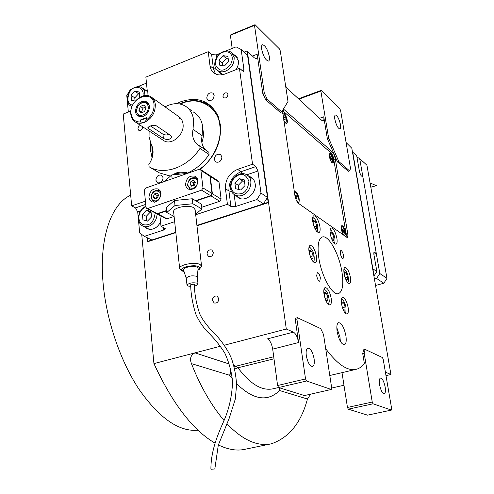 <?xml version="1.0" encoding="UTF-8"?>
<svg xmlns="http://www.w3.org/2000/svg" width="494" height="494" viewBox="0 0 494 494"><rect width="100%" height="100%" fill="white"/><g stroke="black" fill="none" stroke-linecap="round" stroke-linejoin="round"><path stroke-width="0.74" d="M320.371 277.924L319.766 281.253C318.451 281.037 317.42 279.215 316.685 275.788L317.29 272.478C318.611 272.7 319.637 274.516 320.371 277.924M343.534 255.546L343.083 258.523C341.934 258.294 341.008 256.584 340.304 253.41L340.755 250.439C341.904 250.674 342.83 252.378 343.534 255.546M338.39 336.723L337.309 332.536M345.899 335.766C344.151 327.534 341.737 323.162 338.662 322.65C336.957 323.416 336.451 326.392 337.143 331.573C338.909 339.872 341.317 344.269 344.386 344.775C346.115 343.972 346.621 340.971 345.899 335.766M385.487 372.692L386.394 372.55L390.933 374.526L385.993 375.65M346.084 142.519L351.814 148.249L390.933 374.526M319.519 118.294L323.737 116.794L327.337 138.635L337.47 161.933L348.313 171.325L349.604 170.905L350.53 168.503L340.619 110.619L339.891 108.89L321.236 90.377L320.872 91.063L328.652 138.178L338.785 161.501L349.604 170.905M323.737 116.794C324.107 119.233 323.91 120.635 323.15 121.005L321.897 120.499L287.446 88.543L285.643 86.104M267.143 99.195L265.667 99.745L280.289 112.41L281.734 111.885L287.996 101.498L280.271 50.863L279.382 48.844L255.052 24.7L254.503 25.355L264.241 92.804L267.143 99.195L281.734 111.885M265.667 99.745L262.765 93.36L257.139 54.223C257.46 56.717 257.176 58.187 256.275 58.613L254.354 57.847L247.346 51.345L268.563 202.583L196.958 225.777M296.894 319.075L305.533 378.935L306.564 380.998L331.27 389.47L331.696 388L323.539 334.518L320.717 328.627L297.413 317.71L296.894 319.075L295.27 319.507L298.586 342.558C297.598 337.167 295.887 333.697 293.448 332.141L286.298 329.029L247.346 51.345L246.951 50.981L268.162 202.318L196.915 225.406L263.438 203.849L256.899 199.539L235.706 206.473L230.883 206.43L228.926 190.968C228.629 181.891 232.649 175.469 240.986 171.702L255.855 166.602L257.948 171.017L260.986 193.037L267.476 197.433L263.438 203.849M295.27 319.507L295.795 318.142L297.413 317.71M325.707 348.721C337.476 364.461 347.64 371.334 356.193 369.327C359.342 368.536 362.065 366.567 364.35 363.423L362.713 353.482L363.677 349.777L365.115 349.431L364.158 353.136L372.241 402.048L347.461 407.445L342.002 372.649M282.494 110.619L294.887 195.433C295.616 199.23 296.851 201.916 298.604 203.491L347.115 237.534C347.85 237.182 348.048 235.817 347.696 233.446L335.303 158.945C334.648 155.69 333.604 153.307 332.184 151.788L284.488 109.884L283.223 109.415M348.122 307.484C346.745 301.118 344.886 297.721 342.546 297.295C341.317 297.857 340.965 300.043 341.496 303.853C342.879 310.263 344.738 313.671 347.066 314.091C348.307 313.511 348.659 311.306 348.122 307.484M331.165 298.197C329.733 291.522 327.744 287.971 325.194 287.539C323.885 288.132 323.484 290.373 324.002 294.27C325.441 300.988 327.429 304.557 329.967 304.977C331.295 304.366 331.696 302.106 331.165 298.197M316.481 256.386C314.993 249.501 312.9 245.821 310.213 245.357C308.941 245.926 308.546 248.062 309.028 251.755C310.528 258.683 312.622 262.382 315.302 262.833C316.592 262.246 316.981 260.097 316.481 256.386M319.927 226.629C318.432 219.867 316.388 216.23 313.795 215.73C312.64 216.261 312.301 218.243 312.764 221.676C314.264 228.487 316.308 232.137 318.896 232.625C320.063 232.081 320.402 230.081 319.927 226.629M336.902 238.361C335.469 231.908 333.561 228.438 331.184 227.95C330.097 228.456 329.788 230.395 330.264 233.773C331.709 240.263 333.611 243.752 335.988 244.227C337.087 243.709 337.39 241.751 336.902 238.361M350.456 277.492C349.079 271.225 347.257 267.865 344.997 267.415C343.873 267.933 343.565 269.971 344.071 273.522C345.454 279.826 347.276 283.198 349.536 283.642C350.666 283.105 350.975 281.055 350.456 277.492M318.809 257.825C321.427 276.288 332.511 296.067 338.483 293.615C342.595 291.658 343.768 284.532 341.996 272.237C339.31 254.274 328.572 234.631 322.341 236.99C318.377 238.756 317.197 245.703 318.809 257.825M336.822 327.658L340.002 337.248L340.323 341.243M343.978 385.24L331.684 388.049M337.47 161.933L338.785 161.501M327.337 138.635L328.652 138.178M320.872 91.063L299.123 99.066L299.179 99.424M264.241 92.804L262.765 93.36M254.503 25.355L230.395 35.272L232.174 48.443M212.401 300.451C212.648 297.172 214.186 295.721 217.027 296.085L218.836 298.623C218.601 301.89 217.07 303.353 214.242 303.007L212.401 300.451M207.017 254.219C207.319 250.89 208.9 249.464 211.759 249.939L213.334 252.273C213.044 255.589 211.469 257.028 208.616 256.571L207.017 254.219M286.298 329.029L224.504 345.17M220.559 346.201L153.937 363.596L141.729 234.465M298.586 342.558L272.694 349.116C271.749 343.781 270.014 340.366 267.482 338.859L293.448 332.141M272.694 349.116L277.597 385.511L305.533 378.935M278.622 387.5L273.429 388.716C262.178 391.316 250.359 384.332 237.96 367.771L234.687 369.08M364.158 353.136L362.713 353.482M372.241 402.048L373.063 403.802L391.402 410.088L391.668 408.785L383.177 359.212L382.418 357.533L365.115 349.431M373.063 403.802L348.295 409.168L367.555 415.151L391.402 410.088M348.295 409.168L347.461 407.445M310.652 394.163L307.435 399.016C301.21 422.611 289.206 437.53 271.434 443.785C257.436 446.755 242.591 440.068 226.9 423.722M270.848 443.908L244.925 449.299C236.892 451.096 228.037 449.639 218.379 444.94M214.884 443.062C192.796 430.076 172.48 403.592 153.937 363.596M224.029 420.518C211.031 404.932 200.175 385.962 191.456 363.621C189.535 358.564 190.727 354.976 195.025 352.864L229.327 364.035M299.123 99.066L299.525 98.374L321.236 90.377M230.395 35.272L230.988 34.605L255.052 24.7M340.496 124.698C340.885 127.205 340.712 128.638 339.965 129.002C337.933 128.428 336.223 125.186 334.833 119.282C334.45 116.794 334.629 115.368 335.364 115.009C337.402 115.602 339.112 118.832 340.496 124.698M269.329 56.557C269.675 59.138 269.403 60.645 268.501 61.077C265.63 60.392 263.345 56.433 261.653 49.209C261.32 46.652 261.598 45.158 262.481 44.738C265.371 45.448 267.649 49.388 269.329 56.557M306.564 380.998L278.641 387.537L304.489 395.564L331.27 389.47M278.641 387.537L277.597 385.511M314.11 358.823C314.653 363.238 314.122 365.807 312.511 366.517C309.775 366.165 307.713 362.571 306.317 355.736C305.792 351.333 306.323 348.783 307.916 348.097C310.658 348.455 312.721 352.031 314.11 358.823M279.363 387.765L279.592 390.519C267.526 402.246 253.175 399.936 236.546 383.579M232.353 378.756L229.673 375.286L191.456 363.621M231.353 371.988L229.673 375.286L230.964 370.117M385.153 386.987C385.734 390.921 385.431 393.175 384.252 393.749C382.344 393.397 380.788 390.408 379.583 384.783C379.015 380.862 379.318 378.62 380.491 378.064C382.399 378.423 383.955 381.399 385.153 386.987M198.001 430.188C179.1 432.003 159.42 418.35 138.962 389.223C119.937 360.435 105.914 318.729 102.95 281.512C99.251 237.04 111.576 203.664 130.688 195.229M316.66 231.396L317.654 230.587L317.778 226.573C316.987 222.572 315.703 219.756 313.918 218.132L312.609 217.996M313.69 217.99L312.708 217.391M317.08 231.847L317.568 230.784M313.177 223.72L314.555 227.66L316.438 228.944L316.796 225.9L315.289 221.584L313.406 220.268L313.048 223.177M316.796 225.9L314.215 226.69M315.289 221.584L313.165 222.238M333.919 243.036L334.747 242.319C335.265 240.522 335.012 238.071 333.987 234.959L331.178 230.223L330.091 230.074M330.992 230.111L330.159 229.599M334.234 243.394L334.66 242.498M330.869 236.503L331.9 239.473L333.648 240.658L333.938 237.694L332.499 233.545L330.752 232.328L330.486 234.946M332.499 233.545L330.566 234.125M333.938 237.694L331.53 238.411M347.504 282.42L348.319 281.734L348.628 279.913L347.862 275.041L346.269 271.249L344.942 269.662L343.892 269.489M343.972 269.051L344.769 269.551M347.807 282.772L348.233 281.913M344.676 276.251L345.627 278.987L347.307 280.012L347.554 276.943L346.133 272.849L344.454 271.793L344.232 274.411M346.133 272.849L344.324 273.355M347.554 276.943L345.145 277.609M344.923 312.801L345.88 312.054L346.022 307.503L345.565 305.397L343.67 300.914L342.54 299.63L341.342 299.45M345.287 313.233L345.781 312.257M342.354 299.506L341.44 298.907M341.916 305.91L343.114 309.337L344.855 310.269L345.121 307.009L343.651 302.803L341.91 301.84L341.663 304.779M343.651 302.803L341.786 303.304M345.121 307.009L342.54 307.688M327.639 303.643L328.8 302.797C330.202 301.933 327.905 291.281 325.299 289.997L323.873 289.848M328.121 304.174L328.689 303.02M325.089 289.861L324.015 289.157M324.286 295.795L325.774 300.019L327.658 301.031L327.991 297.672L326.454 293.294L324.57 292.257L324.231 295.542M326.454 293.294L324.404 293.856M327.991 297.672L325.213 298.425M313.431 262.073L314.005 260.869M310.152 247.698L309.04 247M312.924 261.536L314.11 260.647C314.493 256.071 313.758 252.385 311.887 249.6L310.374 247.84L308.898 247.716M313.245 255.725L311.683 251.285L309.719 250.063L309.324 253.299L310.899 257.769L312.856 258.967L313.245 255.725L310.46 256.54M311.683 251.285L309.491 251.934M373.847 254.182L376.305 253.484L362.96 177.284L360.991 175.549L359.576 172.227L356.717 155.832L352.697 152.133L372.877 268.816L376.866 271.515L373.81 253.947L374.032 251.983L374.341 252.07L373.816 252.224M376.305 253.484L374.341 252.07M376.866 271.515L373.921 276.109M373.569 272.787L351.814 148.249L373.353 272.842M152.109 157.975L150.59 150.633L150.553 143.025M176.58 103.654L180.773 101.745C197.878 96.163 210.302 100.918 218.058 115.997L220.38 124.846C221.608 142.5 214.853 157.314 200.119 169.275M152.757 155.412L152.041 151.028L151.868 145.767M179.47 103.907L181.73 102.95C191.851 99.208 200.922 99.918 208.931 105.086C213.105 107.982 216.267 111.953 218.404 116.992L218.91 118.276M147.348 237.787L147.694 241.356L175.796 232.248L151.905 239.991L144.378 236.348L163.724 230.019L165.299 228.697M225.857 50.993L236.089 46.856L241.171 49.486L247.568 55.377L267.476 197.433M195.698 214.748L227.419 204.294L230.883 206.43M174.666 221.676L161.001 226.184L165.305 228.765M130.836 111.051L123.222 114.046L131.663 205.887L135.517 207.9L137.715 211.982L139.691 233.02L144.378 236.348M128.335 112.039L126.779 95.515L130.385 89.63L132.812 88.648M137.665 86.685L146.471 83.122M147.002 95.515L147.261 90.89L145.866 77.126L208.233 51.685L211.63 54.618L216.224 54.896L220.559 53.142M241.171 49.486L243.95 69.629L243.554 71.507L239.448 68.302L252.539 164.206L255.855 166.602M256.899 199.539L260.986 193.037M236.076 195.741L238.485 197.81C245.506 202.373 256.837 192.963 255.176 183.848C254.719 180.866 253.342 178.643 251.051 177.167L248.927 176.241M227.419 204.294L225.462 188.745C225.178 179.618 229.222 173.153 237.589 169.362L240.986 171.702L242.363 173.61M222.955 96.355L223.751 97.756C226.141 98.411 227.536 97.312 227.938 94.447L227.154 93.057C224.764 92.39 223.362 93.49 222.955 96.355M140.592 125.439C138.907 125.89 138.036 127.044 137.968 128.909L138.845 130.416C140.963 130.842 142.198 129.755 142.544 127.156L142.439 126.655M252.539 164.206L237.589 169.362M239.448 68.302L225.103 73.952C220.83 75.52 217.138 75.212 214.007 73.026C211.765 71.309 210.432 68.882 210.006 65.758L213.408 68.623L211.63 54.618M208.233 51.685L210.006 65.758M131.663 205.887L145.427 201.151M161.001 226.184L159.908 215.464M206.751 98.108L207.968 100.251C211.512 101.177 213.581 99.51 214.18 95.243L212.982 93.125C209.431 92.168 207.357 93.829 206.751 98.108M155.888 180.236L157.444 182.749C160.741 183.348 162.619 181.662 163.082 177.692L161.55 175.203C158.247 174.573 156.357 176.253 155.888 180.236M214.31 159.574L215.785 162.001C219.379 162.829 221.429 161.124 221.936 156.876L220.491 154.48C216.891 153.622 214.828 155.32 214.31 159.574M145.026 227.166L147.292 228.771C152.658 230.432 157.086 228.197 160.581 222.053M147.274 90.995L144.643 89.581M219.435 71.933L222.356 74.742M236.021 69.654C237.941 66.752 238.732 63.794 238.38 60.787L235.589 55.606L233.773 54.556M147.298 91.322L146.909 91.205M222.17 74.643L221.522 73.692M236.836 56.89L235.811 56.384M148.286 229.136L147.391 228.345M239.232 198.187L238.194 197.094M252.409 178.211L250.995 177.673M199.582 169.195C213.501 160.112 222.331 139.185 219.861 125.754C222.331 139.185 213.501 160.112 199.582 169.195C213.501 160.112 222.331 139.185 219.861 125.754C218.922 108.779 200.502 96.484 184.54 102.382L180.051 104.018M210.216 106.031L209.32 105.383C202.392 100.838 194.494 99.739 185.621 102.085C194.494 99.739 202.392 100.838 209.32 105.383C202.392 100.838 194.494 99.739 185.621 102.085M152.547 152.053L152.912 154.431M152.189 146.564L152.93 154.295M201.848 142.531C203.559 137.925 203.88 133.534 202.812 129.36C203.88 133.534 203.559 137.925 201.848 142.531C203.559 137.925 203.88 133.534 202.812 129.36L203.139 130.83M202.812 129.644L203.009 130.317M219.861 125.754C218.922 108.779 200.502 96.484 184.54 102.382L181.576 103.388L184.54 102.382C200.502 96.484 218.922 108.779 219.861 125.754M244.055 52.142L246.951 50.981M268.162 202.318L268.563 202.583M147.694 241.356L148.157 241.578L175.833 232.612M145.965 206.72C141.198 209.018 138.82 212.908 138.826 218.391C139.851 223.621 142.852 225.715 147.83 224.677C151.732 223.893 154.177 219.984 155.159 212.951M145.909 206.152C140.846 208.913 138.363 213.254 138.462 219.163C138.857 222.522 140.364 224.85 142.988 226.147L148.719 226.332C153.9 224.109 156.703 219.997 157.123 213.988M150.991 211.463L146.428 210.191L142.408 214.365L142.933 219.824L147.49 221.127L151.535 216.94L150.991 211.463M146.428 210.191L150.225 212.192L146.224 216.341L146.662 220.892M151.09 212.432L150.225 212.192M142.408 214.365L146.224 216.341M231.025 187.3C232.304 192.709 235.681 194.821 241.165 193.642C245.462 192.703 248.05 188.578 248.927 181.261C246.259 175.172 242.85 173.085 238.719 175.006C233.446 177.426 230.877 181.526 231.025 187.3M230.47 188.165C230.908 191.197 232.316 193.426 234.693 194.852C236.898 196.062 239.337 196.248 242.017 195.402C250.841 192.919 254.169 178.735 246.877 174.82C244.586 173.474 242.035 173.258 239.232 174.172C233.174 176.901 230.253 181.57 230.47 188.165M247.593 175.321L253.391 179.322M240.127 198.335L234.693 194.852M244.283 179.865L239.195 178.643L234.872 183.052L235.601 188.708L240.683 189.968L245.036 185.54L244.283 179.865M239.195 178.643L242.585 180.934L238.281 185.318L238.83 189.511M244.487 181.391L242.585 180.934M234.872 183.052L238.281 185.318M232.285 57.372C231.031 52.463 227.814 50.771 222.64 52.29C218.614 53.469 216.168 57.428 215.298 64.171C217.731 69.617 220.923 71.34 224.875 69.333C229.945 66.739 232.415 62.75 232.285 57.372M234.15 57.483L231.451 52.463C229.123 50.74 226.357 50.487 223.158 51.697C215.39 54.501 211.84 66.523 217.656 70.426C219.923 72.031 222.603 72.26 225.702 71.111C231.532 68.184 234.347 63.64 234.15 57.483M237.447 57.847L232.044 53M219.626 65.159L224.437 65.974L228.58 61.589L227.888 56.402L223.078 55.618L218.959 59.99L219.626 65.159M218.959 59.99L222.319 62.892L222.683 65.677M223.078 55.618L226.413 58.551L222.319 62.892M228.216 58.848L226.413 58.551M143.013 95.916L143.174 93.039C142.161 88.265 139.296 86.567 134.572 87.932C129.045 87.475 123.895 104.95 132.695 104.963M144.977 95.533L144.439 90.742L141.945 87.648C139.981 86.444 137.733 86.327 135.202 87.308C127.643 89.994 124.426 102.585 130.496 105.833L132.003 106.494M139.073 97.732L139.716 97.04L139.222 92.014L134.881 91.155L131.046 95.293L131.521 100.307L135.288 101.079M131.046 95.293L134.769 97.874L135.072 101.035M134.881 91.155L138.586 93.761L134.769 97.874M139.407 93.922L138.586 93.761M374.433 279.073L376.613 278.474L379.806 273.509L359.681 158.562L356.927 157.043M375.539 285.476L383.832 283.235L376.613 278.474M379.806 273.509L386.969 278.357L383.832 283.235M386.969 278.357L366.919 165.218L359.681 158.562M345.936 237.034L346.399 235.7L333.382 157.197L331.826 153.628L282.531 110.551M333.357 159.951C332.079 154.98 330.764 152.942 329.405 153.844L329.375 156.512C330.017 159.642 331.005 161.791 332.32 162.958C333.345 163.421 333.691 162.421 333.357 159.951M283.587 120.03L285.847 123.272C287.088 123.858 287.551 122.827 287.249 120.178C285.865 114.732 284.297 112.379 282.549 113.126M345.269 231.877C344.022 226.925 342.713 224.949 341.348 225.956L341.286 229.018C341.897 232.063 342.836 234.15 344.102 235.28C345.244 235.805 345.627 234.675 345.269 231.877M297.339 202.083L297.512 202.213C298.919 202.898 299.457 201.713 299.117 198.674C297.691 193.031 296.11 190.814 294.375 192.005M285.828 122.864L285.464 122.969M282.636 113.719L282.809 113.651C284.359 113.997 285.581 116.121 286.477 120.036L285.97 122.839L285.038 122.506M285.013 120.011L285.199 118.937L284.587 117.177L283.784 116.479L283.593 117.553L284.211 119.32L285.013 120.011M285.199 118.937L284.204 119.295M284.587 117.177L283.599 117.529M297.573 201.818L297.227 201.91M294.751 192.345C296.283 192.629 297.481 194.704 298.333 198.569L297.721 201.793L297.079 201.682M296.875 198.86L297.048 197.649L296.425 195.859L295.616 195.278L295.437 196.489L296.067 198.279L296.875 198.86M297.048 197.649L295.968 197.995M296.425 195.859L295.486 196.161M329.282 154.35L329.64 154.214C330.875 154.523 331.888 156.4 332.678 159.84L332.301 162.532L331.943 162.637M332.301 162.532L331.678 162.335M329.64 154.214L329.239 154.752M331.523 159.957L331.635 158.938L330.437 156.783L330.863 159.395L331.523 159.957M331.635 158.938L330.801 159.216M331.091 157.351L330.344 157.605M343.861 234.934L344.577 231.797C343.818 228.401 342.83 226.567 341.607 226.301L341.206 226.443M344.139 234.854L343.429 234.601M341.607 226.301L341.15 226.907M343.435 232.186L343.534 231.05L342.978 229.444L342.323 228.969L342.774 231.717L343.435 232.186M343.534 231.05L342.638 231.316M342.978 229.444L342.262 229.661M156.209 125.754C154.48 125.044 152.38 125.186 149.923 126.18L147.83 127.73L148.577 128.662L163.391 138.419C167.429 140.302 170.164 139.765 171.609 136.813L170.899 135.615L156.209 125.754M154.035 104.45C152.874 88.525 128.953 98.152 131.034 113.472C131.935 119.295 135.146 122.142 140.667 122.006L144.285 122.438L146.632 119.702C151.831 115.689 154.301 110.607 154.035 104.45M155.32 104.506C154.906 101.048 153.455 98.491 150.966 96.843C143.062 91.18 129.255 103.11 130.799 114.12C131.2 117.751 132.744 120.394 135.424 122.055C138.036 123.525 140.988 123.648 144.285 122.438C151.707 118.745 155.388 112.768 155.32 104.506M140.463 119.962L146.428 117.652L143.958 119.153L140.463 119.962L140.667 122.006M146.428 117.652L146.632 119.702M141.741 101.671C135.813 103.721 133.349 113.614 138.159 116.121L143.198 116.349C149.114 114.349 151.639 104.487 146.909 101.925L144.483 101.184L141.741 101.671M150.466 125.989L163.594 134.615L166.293 135.01L169.17 134.454M141.864 102.888C138.431 104.623 136.721 107.408 136.733 111.236C137.196 119.202 149.299 114.515 148.237 106.723C147.508 103.153 145.384 101.875 141.864 102.888M149.293 105.605L147.175 102.672L142.297 102.431C138.413 104.401 136.474 107.55 136.492 111.885L138.913 116.071L141.988 116.701M144.569 111.558L146.014 107.593L143.915 105.031L140.382 106.426L138.931 110.372L141.018 112.947L144.569 111.558M138.931 110.372L141.902 112.601M140.382 106.426L142.957 108.192L141.519 112.126M145.637 107.136L142.957 108.192M187.14 107.371L191.894 110.965M149.108 131.027L149.034 136.838L151.405 144.822C154.048 150.38 153.523 156.413 149.83 162.915L148.842 164.508L149.114 166.781L149.787 167.151C164.502 175.617 187.745 167.293 200.027 148.367L199.798 146.02L198.465 145.211C193.506 141.759 191.703 136.461 193.049 129.317L193.611 120.036C192.796 113.935 190.184 109.378 185.775 106.364C179.544 102.622 172.634 102.789 165.052 106.871M205.837 150.17C202.151 146.564 200.91 141.753 202.108 135.727L202.639 126.575C201.818 120.555 199.218 116.047 194.846 113.058L193.228 111.872M208.826 152.226L199.897 146.088L208.826 152.226L209.061 154.542C203.244 163.045 196.062 169.207 187.516 173.017M149.114 166.781L159.371 172.888L170.411 176.105M179.594 118.43L179.205 117.72M178.735 116.615C181.168 118.227 182.601 120.697 183.027 124.025C184.707 134.559 171.529 145.884 163.823 140.667L163.137 140.216M182.274 270.965L184.126 271.799L183.021 271.41L181.656 269.934C181.1 266.933 194.445 264.358 198.65 266.667C200.058 267.384 200.311 268.248 199.397 269.261L197.927 270.292L199.94 268.112L198.65 266.667C193.518 263.901 177.908 268.032 182.274 270.965L180.384 269.638L179.643 268.384C178.964 264.765 194.994 261.678 200.033 264.469L201.571 266.198L199.508 269.137M173.635 211.945L173.61 211.728C172.881 207.597 188.578 204.405 193.58 207.69L195.124 209.691L201.546 266M174.116 216.477L166.762 212.5L175 205.51L192.858 203.75L201.947 209.018L195.624 214.106M166.762 212.5L166.25 207.554L174.468 200.502L192.296 198.755L201.373 204.09L201.947 209.018M175 205.51L174.468 200.502M192.858 203.75L192.296 198.755M173.573 174.74C178.056 172.869 182.644 172.431 187.331 173.413M172.69 174.827C177.476 171.856 182.552 171.325 187.918 173.227C184.812 171.788 180.952 171.684 176.346 172.925M172.134 178.772L171.721 174.919L164.521 181.452M187.405 173.406L171.721 174.919M211.166 469.263L214.828 468.948L211.166 469.263M214.828 468.948L218.28 445.242L229.228 418.202L235.329 398.998L236.577 384.832C236.076 375.928 234.483 367.443 231.797 359.373C228.944 352.049 224.14 344.435 217.385 336.544C208.734 328.065 202.873 320.587 199.817 314.098C196.316 303.884 194.494 293.992 194.358 284.402L194.093 284.118L190.684 284.791M194.488 286.063C196.742 285.513 197.921 284.834 198.032 284.019L197.248 283.186C192.401 282.315 188.986 282.963 187.004 285.131L187.813 285.97L190.808 286.452M198.02 283.92L197.254 277.097L196.47 276.251C191.635 275.349 188.226 275.998 186.25 278.202L186.269 278.326M197.254 277.109L198.1 268.477L197.075 267.149C193.574 265.235 182.527 267.513 183.509 269.934L183.558 270.064M166.558 210.524L157.327 213.63L156.295 213.55M200.379 169.417L209.289 175.185L209.919 176.204L212.006 193.506L210.642 195.692L195.661 200.731M147.687 208.517L201.595 190.153L202.978 187.93L200.916 170.387L200.28 169.356L199.15 169.281L145.693 188.066L144.365 190.215L146.033 207.381L146.73 208.48L147.687 208.517L157.327 213.63M198.008 180.495L195.402 176.296C189.603 175.086 186.306 177.933 185.509 184.818L186.368 187.374L188.195 189.097C193.975 190.215 197.242 187.35 198.008 180.495M160.97 193.308L160.118 190.727L158.296 189.029C152.807 188.053 149.682 190.869 148.929 197.483L149.799 200.113L151.683 201.83C157.154 202.731 160.247 199.891 160.97 193.308M191.616 186.207L194.321 185.275L195.389 182.311L193.747 180.285L191.048 181.224L189.986 184.176L191.616 186.207M154.863 198.86L157.469 197.964L158.525 195.05L156.975 193.043L154.369 193.944L153.319 196.853L154.863 198.86M189.986 184.176L192.697 185.83M191.048 181.224L193.87 182.959L192.858 185.775M195.334 182.453L193.87 182.959M153.319 196.853L156.147 198.421M154.369 193.944L157.314 195.593L156.308 198.366M158.475 195.192L157.314 195.593M166.589 210.852L157.716 213.84L167.052 218.793L174.079 216.458M201.743 207.264L219.768 201.274L211.006 195.914L196.032 200.953M209.752 175.481L218.373 181.063L219.003 182.07L221.108 199.125L219.768 201.274M167.052 218.793L166.033 218.706M211.006 195.914L212.371 193.728L210.283 176.438L209.512 175.351M156.542 213.655L157.716 213.84M385.499 372.754L386.394 372.55M252.453 56.081L257.139 54.223M273.725 356.773L235.959 366.19L233.779 365.486M273.997 358.817L237.96 367.771L235.959 366.19L234.162 366.912M282.568 110.588L284.488 109.884M330.412 152.387L332.184 151.788M333.759 159.463L335.303 158.945M346.103 233.921L347.696 233.446M307.435 399.016L279.592 390.519L279.863 387.92M235.706 206.473L234.168 194.525M246.846 174.802L257.948 171.017M231.464 191.437L228.926 190.968L225.462 188.745M163.465 227.45L163.724 230.019M137.715 211.982L140.481 211.037M135.517 207.9L145.742 204.386M145.106 201.256L145.452 201.441M216.563 57.539L216.224 54.896M216.446 69.259L213.408 68.623L215.458 73.909M221.664 74.847L218.651 71.272M243.95 69.629L241.875 70.444M148.577 128.662L148.404 126.933M163.391 138.419L162.952 134.288M200.027 148.367L209.061 154.542M202.108 135.727L193.049 129.317M210.642 195.692L201.595 190.153M212.006 193.506L202.978 187.93M200.916 170.387L209.919 176.204M197.73 179.217L196.346 177.97C191.159 176.821 188.239 179.242 187.578 185.231L190.054 189.146L191.437 189.603M189.702 188.936L190.912 189.659M160.581 191.66L159.34 190.659C154.412 189.715 151.633 192.11 151.016 197.853L153.566 201.83L154.764 202.2M151.164 198.038L153.566 201.83L154.356 202.262M197.372 181.625C197.334 179.192 195.581 178.075 192.117 178.266C188.881 180.409 187.51 182.601 188.01 184.861C188.035 187.282 189.782 188.412 193.253 188.239C196.507 186.096 197.884 183.892 197.372 181.625M160.439 194.389C160.427 191.993 158.753 190.882 155.425 191.042C152.294 193.129 150.96 195.284 151.417 197.507C151.417 199.897 153.084 201.021 156.413 200.879C159.562 198.792 160.908 196.631 160.439 194.389M221.108 199.125L212.371 193.728M210.283 176.438L219.003 182.07M356.013 369.37L329.788 375.514M209.32 105.383L208.931 105.086M251.051 177.167L251.792 177.686M218.404 116.992L218.058 115.997M146.483 90.39L146.965 90.735M235.589 55.606L236.206 56.155M152.794 153.609L152.887 154.276M149.454 229.377L142.988 226.147M222.689 74.674L217.656 70.426M131.892 106.772L130.496 105.833M147.311 91.489L142.414 87.981M370.815 187.22L376.342 185.658L370.055 182.928M146.909 101.925L147.317 102.209M163.823 140.667L135.424 122.055M179.452 117.121L151.701 97.367M139.944 116.757L138.913 116.071M148.571 103.647L147.552 102.937M149.787 167.151L159.371 172.888M173.61 211.728L179.643 268.384M190.678 284.76C190.795 293.522 192.456 303.193 195.655 313.764C198.397 320.155 202.219 326.052 207.122 331.455C213.865 337.853 219.768 345.09 224.832 353.154C228.883 361.923 231.47 371.445 232.581 381.72C231.995 396.503 228.864 410.094 223.177 422.5C216.545 437.134 210.833 452.646 210.907 469.17M186.25 278.202L187.004 285.131M186.263 278.313L183.509 269.934M156.382 213.593L146.73 208.48M195.402 176.296L195.803 176.543M158.296 189.029L158.642 189.227M196.698 178.192L197.538 178.717M159.642 190.832L160.42 191.277M166.114 218.749L156.765 213.803"/></g></svg>

